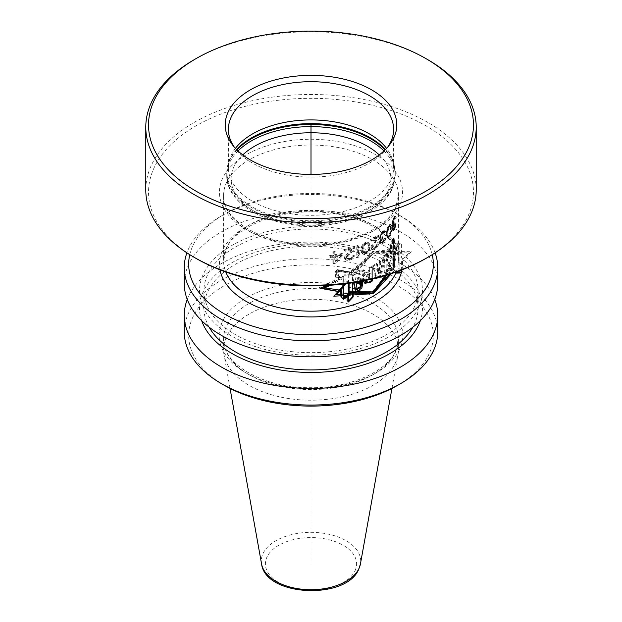 <?xml version="1.0" encoding="UTF-8"?>
<svg xmlns="http://www.w3.org/2000/svg" width="622" height="622" viewBox="0 0 622 622"><rect width="100%" height="100%" fill="white"/><g stroke="black" fill="none" stroke-linecap="round" stroke-linejoin="round"><path stroke-width="0.47" stroke-dasharray="3.11 2.33" d="M235.435 148.347A82.609 47.692 0 0 0 231.205 155.275A82.609 47.692 180 0 0 229.883 158.579A82.609 47.692 180 0 0 228.391 167.613A82.609 47.692 180 0 0 300.216 214.901A82.609 47.692 180 0 0 390.795 179.96A82.609 47.692 0 0 0 393.609 167.613A82.609 47.692 0 0 0 392.117 158.579A82.609 47.692 0 0 0 386.565 148.347M387.778 146.994A82.609 47.692 180 0 1 386.41 148.868A82.609 47.692 180 0 1 311 177.091A82.609 47.692 180 0 1 235.59 148.868A82.609 47.692 180 0 1 234.222 146.994M427.827 59.696A165.219 95.391 0 0 0 194.173 59.696M476.219 189.873A165.219 95.391 0 0 0 332.568 95.306A165.219 95.391 0 0 0 151.41 165.188A165.219 95.391 180 0 0 145.781 189.873M196.117 258.449A162.466 93.798 180 0 1 154.069 167.847A162.466 93.798 0 0 1 353.047 101.518A162.466 93.798 0 0 1 467.931 216.402A162.466 93.798 180 0 1 425.883 258.449M391.992 224.425L392.847 224.923L394.309 218.897A87.43 50.475 180 0 0 395.063 217.459L395.989 216.619L396.222 217.482A87.43 50.475 0 0 1 395.833 218.431L395.584 218.034L394.97 218.835A87.43 50.475 0 0 1 394.41 219.916L393.392 224.068L393.913 224.628L394.503 223.803A87.43 50.475 0 0 0 394.877 223.088L394.877 224.044A87.43 50.475 0 0 1 394.503 224.76L393.493 228.437L393.703 229.285L394.503 228.593A87.43 50.475 0 0 0 394.877 227.87L395.748 224.596A87.43 50.475 0 0 0 396.144 223.656L395.227 223.127A86.326 49.838 180 0 1 394.846 224.068L393.99 227.357A86.326 49.838 180 0 1 393.625 228.08L393.135 228.733L392.63 228.414L393.625 224.254A86.326 49.838 0 0 0 393.99 223.531L393.99 222.575A86.326 49.838 180 0 1 393.625 223.298L393.042 224.13L392.529 223.57L393.524 219.41A86.326 49.838 0 0 0 394.084 218.322L394.682 217.513L394.923 217.902A86.326 49.838 0 0 0 395.304 216.954L395.079 216.091L394.169 216.946A86.326 49.838 180 0 1 393.431 218.392L391.992 223.469L392.101 225.211L392.84 225.195L392.101 229.277L392.63 230.327L393.718 229.098A86.326 49.838 0 0 0 393.897 228.733L395.227 223.127M392.101 229.277L393.493 230.832L394.597 229.604A87.43 50.475 0 0 0 394.783 229.246L396.144 223.656M326.853 285.475L341.532 277.964L336.035 277.435L336.035 271.977L338.407 270.181L350.287 272.288C358.902 266.2 366.568 259.327 373.286 251.661C380.703 251.545 386.589 250.674 390.943 249.033L390.943 246.491L393.64 239.47L394.48 238.98L394.48 247.261L397.94 243.311L396.937 242.728L393.602 246.755L393.602 238.467L392.77 238.965L390.111 246.009L390.111 248.551C385.796 250.207 379.925 251.094 372.508 251.21C365.79 258.876 358.109 265.75 349.471 271.814L337.536 269.676L335.149 271.464L335.149 276.922L340.677 277.466L318.954 287.636L320.563 287.994M386.83 275.079L390.383 268.37L391.02 270.967L393.64 269.684L394.48 267.351L394.48 258.317L397.94 243.311M395.584 225.685L394.682 225.164M395.328 226.719L394.426 226.198M395.748 224.596L394.846 224.068M396.074 224.799L395.157 224.27M395.748 226.509L394.846 225.988M395.413 227.73L394.511 227.209M394.783 229.246L393.897 228.733M394.597 229.604L393.718 229.098M393.913 230.607L393.042 230.109M393.493 230.832L392.63 230.327M393.065 230.56L392.21 230.062M392.956 229.775L392.101 228.803M392.956 229.3L393.065 228.173L392.21 227.675M393.065 228.173L393.283 227.108L392.42 226.61M393.283 227.108L393.703 225.7L392.84 225.195M392.847 224.923L393.174 226.081L392.311 225.584M393.174 226.081L393.703 225.7M392.956 225.708L392.101 225.211M392.847 223.967L391.992 223.469M392.956 223.08L392.101 222.583M393.174 222.015L392.311 221.518M393.493 221.02L392.63 220.522M330.539 285.241L341.836 279.146L341.836 277.746L336.339 277.225L336.339 272.039L338.438 270.438L349.984 272.498L349.984 274.139C358.723 268.035 366.49 261.123 373.286 253.395C380.773 253.224 386.697 252.275 391.067 250.542L391.067 246.468L393.64 239.719L394.387 239.283L394.387 248.792L397.256 246.258L394.387 256.995L393.508 256.489L393.508 266.869L392.77 268.937L390.282 270.189L389.388 266.558C385.142 275.352 379.513 283.663 372.508 291.469L349.167 290.777L349.16 294.626L342.59 298.568M385.617 275.445L390.219 267.04L391.121 270.679L393.64 269.435L394.387 267.374L394.387 256.995M393.633 240.628L391.386 246.53L391.386 257.43L389.419 251.265L387.459 261.24L387.459 253.255L384.738 256.8L384.738 273.027L387.063 271.503L389.629 262.321L391.386 269.8L393.633 268.665L393.633 240.628L392.77 240.123L390.546 246.048L390.546 256.94L388.594 250.79L386.651 260.773L386.651 252.789L383.945 256.334L383.945 272.568L386.254 271.036L388.804 261.846L390.546 269.318L392.77 268.16L392.77 240.123M377.531 277.7L380.734 275.709L383.813 257.858L383.012 257.399L379.731 260.704L379.218 264.039L376.885 265.959L376.403 263.401L372.765 265.804L375.711 277.894L379.949 275.251L383.012 257.399M378.316 277.49L381.317 276.044L385.026 258.565L381.068 261.473L380.477 264.762L377.873 266.535L377.352 263.953L373.55 266.255L376.497 278.345L375.711 277.894M372.765 265.804L373.55 266.255L377.181 263.852L377.663 266.41L380.003 264.49L380.516 261.154L383.813 257.858M363.543 280.88L369.344 271.456L369.344 268.339L372.671 266.807L372.671 278.897L372.671 266.807L371.894 266.356L368.566 267.888L368.566 271.005L363.201 276.899L364.453 282.979M362.206 281.144L364.445 270.251L363.66 269.8L359.345 271.083L358.995 272.996L356.422 273.524L356.196 271.728L351.033 272.514L354.882 289.798L355.504 289.448M364.445 270.251L360.138 271.542L359.788 273.455L357.222 273.991L356.997 272.187L351.85 272.98L353.996 282.575M343.741 283.997L343.741 276.868L338.625 276.316L338.625 271.332L349.09 273.128L337.754 270.827L337.754 275.81L342.893 276.378L342.893 297.604L343.741 297.129M349.09 283.305L349.09 273.128M358.808 281.766L359.392 277.653L357.518 278.19L358.171 281.883M369.064 279.729L369.53 279.511L369.53 274.496L367.618 280.04M379.785 267.748L377.974 269.171L378.837 273.727L379.785 267.748L379 267.297L378.052 273.276L377.189 268.72L379 267.297M391.331 228.29L391.215 227.022L390.336 226.237L388.594 228.756L387.895 232.395L388.035 235.349L388.594 236.173L389.683 235.645L390.717 233.647L391.331 228.29L390.492 227.808L389.885 233.164L388.19 235.715L387.226 234.883L387.226 230.334L388.19 227.341L389.504 225.755L390.375 226.532L390.492 227.808M363.248 251.957L363.015 248.948L364.173 245.573L365.993 244.026L367.757 243.894L368.846 246.219L368.628 249.438L367.757 251.311L364.857 253.154L362.463 251.498L362.463 246.957L364.072 244.329L366.319 243.288L367.851 244.446L368.068 245.768L367.851 248.987L366.98 250.86L364.072 252.703L362.463 251.498M340.848 255.821L335.655 261.349L335.655 256.8A87.43 50.475 0 0 0 340.848 255.821L339.985 255.323L334.768 260.836L334.768 256.287A86.326 49.838 0 0 0 339.985 255.323M391.456 225.016L390.46 224.884L389.683 225.599L387.755 229.432L387.172 235.062L388.175 237.588L389.683 236.834L391.09 234.121L391.813 230.739L391.813 226.198L391.456 225.016L389.629 224.402L388.05 226.299L386.651 230.226L386.651 236.204L387.366 237.122L388.859 236.36L390.857 231.135L391.09 226.735L390.616 224.534M380.578 235.349L380.221 238.965L381.442 239.229L380.4 241.468L380.4 243.855L381.784 244.221L382.958 243.497A87.43 50.475 0 0 0 383.292 243.218L385.057 240.947L385.827 238.304A87.43 50.475 0 0 1 385.057 239.027L383.455 241.88A87.43 50.475 0 0 1 382.794 242.44L381.955 242.883L381.099 242.37L381.442 240.66L382.794 238.615A87.43 50.475 0 0 0 383.455 238.055L383.455 237.099A87.43 50.475 0 0 1 382.794 237.658L381.784 238.242L380.921 237.48L381.099 235.909L382.631 233.724A87.43 50.475 180 0 0 383.618 232.892L384.738 232.379L385.212 232.908A87.43 50.475 180 0 0 385.982 232.177L385.523 231.182L383.782 231.555A87.43 50.475 180 0 1 382.46 232.667L380.578 235.349L379.785 234.898L379.264 236.733L379.436 238.514L380.656 238.77L379.614 241.009L379.614 243.404L380.998 243.762L382.172 243.039A86.326 49.838 0 0 0 382.499 242.759L384.256 240.481L385.026 237.845A86.326 49.838 180 0 1 384.256 238.568L382.662 241.429A86.326 49.838 180 0 1 382.001 241.981L381.169 242.432L380.314 241.911L382.001 238.156A86.326 49.838 0 0 0 382.662 237.596L382.662 236.64A86.326 49.838 180 0 1 382.001 237.2L380.998 237.783L380.135 237.021L380.314 235.45L381.838 233.273A86.326 49.838 0 0 0 382.825 232.434L383.945 231.92L384.412 232.441A86.326 49.838 0 0 0 385.173 231.718L384.723 230.723L382.989 231.096A86.326 49.838 180 0 1 381.667 232.216L379.785 234.898M371.591 239.975L371.591 241.173A87.43 50.475 0 0 0 377.119 237.806L371.8 247.035L371.8 249.43L373.425 249.935L374.623 249.453A87.43 50.475 0 0 0 375.4 248.971L377.5 246.887L378.425 244.337A87.43 50.475 0 0 1 377.5 244.975L375.595 247.649A87.43 50.475 0 0 1 374.817 248.139L373.223 248.372L372.819 247.416L378.604 236.795L378.604 235.598A87.43 50.475 180 0 1 371.591 239.975L370.813 239.524L370.813 240.722A86.326 49.838 0 0 0 376.341 237.355L371.023 246.592L371.023 248.979L372.648 249.484L373.838 249.002A86.326 49.838 0 0 0 374.623 248.52L376.714 246.436L377.64 243.886A86.326 49.838 180 0 1 376.714 244.524L374.817 247.198A86.326 49.838 180 0 1 374.04 247.688L372.446 247.929L372.042 246.965L377.826 236.337L377.826 235.147A86.326 49.838 180 0 1 370.813 239.524M368.418 251.941L367.322 253.201L364.632 254.452L362.781 253.83L361.841 251.35L362.082 247.906L363.481 244.92L365.993 242.829L368.418 242.611L369.491 243.738L369.919 245.426L369.701 248.886L368.418 251.941L367.633 251.49L368.924 248.435L369.134 244.975L368.714 243.288L367.633 242.16L366.537 241.981L363.847 243.241L361.996 245.48L361.055 248.746L361.289 251.996L362.696 253.792L365.207 253.62L367.633 251.49M356.974 246.522L356.974 257.765A87.43 50.475 180 0 0 358.459 257.22L359.928 254.989L359.928 253.076L358.459 255.308L358.459 245.978A87.43 50.475 180 0 1 356.974 246.522L356.173 246.063L356.173 257.306A86.326 49.838 0 0 0 357.666 256.762L359.135 254.53L359.135 252.618L357.666 254.849L357.666 245.519A86.326 49.838 180 0 1 356.173 246.063M352.34 259.071L350.474 259.872A87.43 50.475 0 0 1 349.393 260.183L347.737 260.393L345.498 259.537L345.498 257.143L352.868 249.095A87.43 50.475 0 0 1 345.21 251.234L345.21 250.044A87.43 50.475 0 0 0 354.944 247.229L354.944 248.427L346.905 257.749L347.465 258.799L349.665 258.907A87.43 50.475 0 0 0 350.746 258.596L353.389 256.35A87.43 50.475 0 0 0 354.688 255.922L354.431 256.964L352.34 259.071L351.523 258.596L353.623 256.497L353.879 255.455A86.326 49.838 180 0 1 352.581 255.875L349.922 258.122A86.326 49.838 180 0 1 348.841 258.433L346.633 258.317L346.073 257.267L354.136 247.96L354.136 246.763A86.326 49.838 180 0 1 344.37 249.554L344.37 250.752A86.326 49.838 0 0 0 352.052 248.629L344.658 256.661L344.658 259.055L345.793 259.732L348.569 259.708A86.326 49.838 0 0 0 349.65 259.397L351.523 258.596M333.757 263.565L333.757 257.111A87.43 50.475 180 0 1 330.507 257.578L330.507 256.14A87.43 50.475 180 0 0 333.757 255.673L333.757 252.33A87.43 50.475 0 0 0 335.655 252.019L335.655 255.37A87.43 50.475 0 0 0 342.909 253.931L342.909 255.37L335.655 263.262A87.43 50.475 180 0 1 333.757 263.565L332.856 263.052A86.326 49.838 0 0 0 334.768 262.748L342.053 254.88L342.053 253.442A86.326 49.838 180 0 1 334.768 254.849L334.768 251.506A86.326 49.838 180 0 1 332.856 251.809L332.856 255.152A86.326 49.838 180 0 1 329.59 255.611L329.59 257.041A86.326 49.838 0 0 0 332.856 256.591L332.856 263.052M397.256 246.258L396.292 245.706L393.508 256.489M394.387 248.792L393.508 248.279L396.292 245.706M394.387 239.283L393.508 238.778L393.508 248.279M393.64 239.719L392.77 239.221L393.508 238.778M391.067 246.468L390.227 245.985L392.77 239.221M391.067 250.542L390.227 250.06L390.227 245.985M401.384 270.065L401.384 261.038L408.802 252.929L401.384 252.827L401.384 243.326L399.876 243.319L395.289 248.909L395.289 252.983L373.286 253.395L372.508 252.952C380.003 252.773 385.904 251.809 390.227 250.06M349.984 274.139L349.16 273.664C357.922 267.584 365.705 260.68 372.508 252.952M349.984 272.498L349.16 272.024L349.16 273.664M338.438 270.438L349.16 272.024M336.339 272.039L335.452 271.526L337.567 269.932M336.339 277.225L335.452 276.712L335.452 271.526M341.836 277.746L335.452 276.712M341.836 279.146L340.98 278.648L340.98 277.257M328.128 285.397L340.98 278.648M341.571 290.342L323.712 287.31M341.284 297.114L340.716 296.78L340.716 291.749M340.716 290.249L340.716 289.852M341.284 297.324L340.716 296.78M349.984 295.1L349.16 294.626M349.984 291.252L349.167 290.777M373.286 291.92L372.508 291.469M390.219 267.04L389.388 266.558M391.121 270.679L390.282 270.189M393.64 269.435L392.77 268.937M394.387 267.374L393.508 266.869M340.428 291.586L340.428 296.912L342.738 298.731M343.391 299.33L342.543 298.84L349.416 294.704L349.424 292.651L349.984 292.705M383.618 278.578L389.551 267.888L390.188 270.484L392.77 269.186L393.602 266.846L393.602 257.811L396.937 242.728M371.894 279.084L371.894 266.356M368.753 279.06L366.513 279.472L368.753 274.045L368.753 279.06L369.53 279.511M361.281 281.315L363.66 269.8M357.471 281.999L356.717 277.731L358.599 277.194L357.72 283.391M348.266 283.422L348.266 272.654M319.965 288.219L318.954 287.636M341.532 277.964L340.677 277.466M336.035 277.435L335.149 276.922M336.035 271.977L335.149 271.464M338.407 270.181L337.536 269.676M350.287 272.288L349.471 271.814M395.289 251.428L373.286 251.661L372.508 251.21M390.943 249.033L390.111 248.551M390.943 246.491L390.111 246.009M393.64 239.47L392.77 238.965M394.48 238.98L393.602 238.467M394.48 247.261L393.602 246.755M394.48 258.317L393.602 257.811M394.48 267.351L393.602 266.846M393.64 269.684L392.77 269.186M391.02 270.967L390.188 270.484M390.383 268.37L389.551 267.888M349.984 292.978L349.424 292.651M349.984 295.03L349.416 294.704M341.284 297.409L340.428 296.912M391.386 246.53L390.546 246.048M393.633 268.665L392.77 268.16M391.386 269.8L390.546 269.318M389.629 262.321L388.804 261.846M387.063 271.503L386.254 271.036M384.738 273.027L383.945 272.568M384.738 256.8L383.945 256.334M387.459 253.255L386.651 252.789M387.459 261.24L386.651 260.773M389.419 251.265L388.594 250.79M391.386 257.43L390.546 256.94M380.516 261.154L379.731 260.704M380.734 275.709L379.949 275.251M377.181 263.852L376.403 263.401M377.663 266.41L376.885 265.959M380.003 264.49L379.218 264.039M369.344 268.339L368.566 267.888M369.344 271.456L368.566 271.005M360.138 271.542L359.345 271.083M355.683 290.264L354.882 289.798M351.85 272.98L351.033 272.514M356.997 272.187L356.196 271.728M357.222 273.991L356.422 273.524M359.788 273.455L358.995 272.996M338.625 276.316L337.754 275.81M343.741 276.868L342.893 276.378M338.625 271.332L337.754 270.827M343.741 298.093L342.893 297.604M357.518 278.19L356.717 277.731M359.392 277.653L358.599 277.194M369.53 274.496L368.753 274.045M378.837 273.727L378.052 273.276M377.974 269.171L377.189 268.72M391.331 229.961L390.492 229.479M391.215 231.563L390.375 231.081M391.215 227.022L390.375 226.532M390.717 226.229L389.885 225.755M390.336 226.237L389.504 225.755M389.683 226.789L388.859 226.315M389.007 227.815L388.19 227.341M388.594 228.756L387.778 228.29M388.035 230.809L387.226 230.334M387.895 232.395L387.078 231.92M387.895 234.066L387.078 233.6M388.035 235.349L387.226 234.883M388.594 236.173L387.778 235.699M389.007 236.189L388.19 235.715M389.683 235.645L388.859 235.163M390.336 234.611L389.504 234.129M390.717 233.647L389.885 233.164M393.913 219.846L393.042 219.341M394.309 218.897L393.431 218.392M395.063 217.459L394.169 216.946M395.413 216.969L394.511 216.448M395.748 216.705L394.846 216.176M395.989 216.619L395.079 216.091M396.144 216.954L395.227 216.425M396.222 217.482L395.304 216.954M395.833 218.431L394.923 217.902M395.748 218.135L394.846 217.614M395.584 218.034L394.682 217.513M395.413 218.167L394.511 217.646M394.97 218.835L394.084 218.322M394.41 219.916L393.524 219.41M393.913 221.043L393.042 220.538M393.703 221.634L392.84 221.129M393.493 222.458L392.63 221.961M393.392 223.111L392.529 222.606M393.392 224.068L392.529 223.57M393.602 224.674L392.731 224.177M393.913 224.628L393.042 224.13M394.503 223.803L393.625 223.298M394.877 223.088L393.99 222.575M394.877 224.044L393.99 223.531M394.503 224.76L393.625 224.254M393.913 226.307L393.042 225.802M393.703 227.131L392.84 226.633M393.493 228.437L392.63 227.94M393.493 228.912L392.63 228.414M393.703 229.285L392.84 228.779M394.014 229.238L393.135 228.733M394.503 228.593L393.625 228.08M394.877 227.87L393.99 227.357M391.93 227.224L391.09 226.735M391.93 229.378L391.09 228.888M391.813 226.198L390.974 225.708M391.697 225.646L390.857 225.156M391.09 224.791L390.251 224.309M390.46 224.884L389.629 224.402M389.683 225.599L388.859 225.117M388.874 226.773L388.05 226.299M388.175 228.258L387.366 227.792M387.755 229.432L386.938 228.966M387.467 230.692L386.651 230.226M387.319 231.563L386.511 231.096M387.172 232.908L386.363 232.441M387.172 235.062L386.363 234.595M387.319 236.103L386.511 235.637M387.467 236.671L386.651 236.204M387.755 237.332L386.938 236.858M388.175 237.588L387.366 237.122M388.874 237.534L388.05 237.068M389.683 236.834L388.859 236.36M390.46 235.645L389.629 235.163M391.09 234.121L390.251 233.631M391.456 232.908L390.616 232.426M391.697 231.625L390.857 231.135M391.813 230.739L390.974 230.249M380.221 236.337L379.436 235.878M381.099 234.471L380.314 234.02M381.784 233.452L380.998 233.001M382.46 232.667L381.667 232.216M383.782 231.555L382.989 231.096M384.427 231.228L383.626 230.77M385.057 231.135L384.256 230.676M385.523 231.182L384.723 230.723M385.827 231.609L385.026 231.143M385.982 232.177L385.173 231.718M385.212 232.908L384.412 232.441M385.057 232.574L384.256 232.107M384.738 232.379L383.945 231.92M384.427 232.426L383.626 231.967M383.618 232.892L382.825 232.434M382.631 233.724L381.838 233.273M381.784 234.649L380.998 234.199M381.442 235.163L380.656 234.704M381.099 235.909L380.314 235.45M380.921 236.523L380.135 236.065M380.921 237.48L380.135 237.021M381.27 238.164L380.485 237.713M381.784 238.242L380.998 237.783M382.794 237.658L382.001 237.2M383.455 237.099L382.662 236.64M383.455 238.055L382.662 237.596M382.794 238.615L382.001 238.156M381.784 239.913L380.998 239.454M381.442 240.66L380.656 240.209M381.099 241.888L380.314 241.437M381.099 242.37L380.314 241.911M381.442 242.813L380.656 242.362M381.955 242.883L381.169 242.432M382.794 242.44L382.001 241.981M383.455 241.88L382.662 241.429M384.264 240.939L383.471 240.481M384.738 240.038L383.945 239.571M385.057 239.027L384.256 238.568M385.827 238.304L385.026 237.845M385.671 239.408L384.87 238.949M385.057 240.947L384.256 240.481M384.427 241.997L383.626 241.538M383.292 243.218L382.499 242.759M382.958 243.497L382.172 243.039M381.784 244.221L380.998 243.762M381.099 244.283L380.314 243.824M380.4 243.855L379.614 243.404M380.221 243.031L379.436 242.58M380.221 242.557L379.436 242.098M380.4 241.468L379.614 241.009M380.75 240.481L379.964 240.03M381.442 239.229L380.656 238.77M380.578 239.416L379.785 238.965M380.221 238.965L379.436 238.514M380.042 238.14L379.264 237.69M380.042 237.184L379.264 236.733M378.604 236.795L377.826 236.337M378.604 235.598L377.826 235.147M373.223 246.226L372.446 245.776M372.819 247.416L372.042 246.965M372.819 247.89L372.042 247.439M373.223 248.372L372.446 247.929M373.83 248.497L373.044 248.046M374.817 248.139L374.04 247.688M375.595 247.649L374.817 247.198M376.551 246.794L375.774 246.343M377.119 245.939L376.341 245.488M377.5 244.975L376.714 244.524M378.425 244.337L377.64 243.886M378.238 245.418L377.453 244.967M377.5 246.887L376.714 246.436M376.745 247.867L375.96 247.416M375.4 248.971L374.623 248.52M374.623 249.453L373.838 249.002M373.425 249.935L372.648 249.484M372.617 249.92L371.839 249.476M371.8 249.43L371.023 248.979M371.591 248.59L370.813 248.139M371.591 248.108L370.813 247.657M371.8 247.035L371.023 246.592M372.213 246.087L371.427 245.643M377.119 237.806L376.341 237.355M371.591 241.173L370.813 240.722M369.919 247.579L369.134 247.128M369.919 245.426L369.134 244.975M369.701 248.886L368.924 248.435M369.491 249.717L368.714 249.267M369.064 250.891L368.278 250.448M367.322 253.201L366.537 252.75M365.993 254.071L365.207 253.62M364.632 254.452L363.847 254.001M363.481 254.242L362.696 253.792M362.781 253.83L361.996 253.372M362.315 253.068L361.522 252.61M362.082 252.446L361.289 251.996M361.841 251.35L361.055 250.891M361.841 249.197L361.055 248.746M362.082 247.906L361.289 247.447M362.315 247.089L361.522 246.631M362.781 245.931L361.996 245.48M363.481 244.92L362.696 244.462M364.632 243.692L363.847 243.241M365.993 242.829L365.207 242.378M367.322 242.432L366.537 241.981M368.418 242.611L367.633 242.16M369.064 243L368.278 242.549M369.491 243.738L368.714 243.288M369.701 244.345L368.924 243.894M368.846 247.898L368.068 247.447M368.628 249.438L367.851 248.987M368.846 246.219L368.068 245.768M368.628 244.897L367.851 244.446M367.757 243.894L366.98 243.443M367.104 243.738L366.319 243.288M365.993 244.026L365.207 243.575M364.857 244.788L364.072 244.329M364.173 245.573L363.388 245.115M363.248 247.408L362.463 246.957M363.015 248.948L362.229 248.489M363.015 250.619L362.229 250.161M364.173 252.983L363.388 252.532M364.857 253.154L364.072 252.703M365.993 252.874L365.207 252.423M367.104 252.112L366.319 251.661M367.757 251.311L366.98 250.86M356.974 257.765L356.173 257.306M358.459 245.978L357.666 245.519M358.459 255.308L357.666 254.849M359.928 253.076L359.135 252.618M359.928 254.989L359.135 254.53M358.459 257.22L357.666 256.762M354.944 248.427L354.136 247.96M354.944 247.229L354.136 246.763M347.465 256.645L346.633 256.163M346.905 257.749L346.073 257.267M346.905 258.223L346.073 257.741M347.465 258.799L346.633 258.317M348.297 259.047L347.465 258.573M349.665 258.907L348.841 258.433M350.746 258.596L349.922 258.122M352.075 257.951L351.259 257.485M352.868 257.228L352.052 256.762M353.389 256.35L352.581 255.875M354.688 255.922L353.879 255.455M354.431 256.964L353.623 256.497M353.389 258.262L352.581 257.796M350.474 259.872L349.65 259.397M349.393 260.183L348.569 259.708M347.737 260.393L346.913 259.918M346.625 260.206L345.793 259.732M345.498 259.537L344.658 259.055M345.21 258.651L344.37 258.169M345.21 258.177L344.37 257.687M345.498 257.143L344.658 256.661M346.065 256.287L345.226 255.805M352.868 249.095L352.052 248.629M345.21 251.234L344.37 250.752M345.21 250.044L344.37 249.554M335.655 263.262L334.768 262.748M342.909 255.37L342.053 254.88M333.757 257.111L332.856 256.591M330.507 257.578L329.59 257.041M330.507 256.14L329.59 255.611M333.757 255.673L332.856 255.152M333.757 252.33L332.856 251.809M335.655 252.019L334.768 251.506M335.655 255.37L334.768 254.849M342.909 253.931L342.053 253.442M335.655 261.349L334.768 260.836M335.655 256.8L334.768 256.287M189.757 254.678A122.332 70.628 180 0 1 192.836 245.791A122.332 70.628 0 0 1 224.495 214.131L221.385 215.927A126.733 73.171 0 0 0 188.583 248.73A126.733 73.171 180 0 0 186.895 252.843M432.243 254.678A122.332 70.628 0 0 0 397.505 214.131A122.332 70.628 0 0 0 224.495 214.131M435.105 252.843A126.733 73.171 0 0 0 400.615 215.927A126.733 73.171 0 0 0 221.385 215.927M437.732 283.632A126.733 73.171 0 0 0 327.545 211.091A126.733 73.171 0 0 0 188.583 264.7A126.733 73.171 180 0 0 184.267 283.632M418.684 307.486A111.486 64.361 180 0 1 282.147 353.001A111.486 64.361 180 0 1 203.316 274.17A111.486 64.361 0 0 1 339.853 228.655A111.486 64.361 0 0 1 418.684 307.486M414.439 306.825A107.085 61.827 180 0 1 297.021 352.122A107.085 61.827 180 0 1 203.915 290.824A107.085 61.827 180 0 1 207.561 274.823A107.085 61.827 0 0 1 324.979 229.526A107.085 61.827 0 0 1 418.085 290.824A107.085 61.827 0 0 1 414.439 306.825M209.14 327.172A107.085 61.827 180 0 1 203.915 308.092A107.085 61.827 180 0 1 207.561 292.091A107.085 61.827 0 0 1 324.979 246.794A107.085 61.827 0 0 1 418.085 308.092A107.085 61.827 0 0 1 414.439 324.093A107.085 61.827 180 0 1 412.86 327.172M201.652 320.625A111.486 64.361 180 0 1 203.316 291.438A111.486 64.361 0 0 1 336.292 245.41A111.486 64.361 0 0 1 420.348 320.625M187.261 299.462A126.733 73.171 180 0 1 188.583 296.344A126.733 73.171 0 0 1 313.776 242.129A126.733 73.171 0 0 1 434.739 299.462M437.732 331.884A126.733 73.171 0 0 0 327.545 259.335A126.733 73.171 0 0 0 188.583 312.944A126.733 73.171 180 0 0 184.267 331.884M224.495 385.415A122.332 70.628 180 0 1 192.836 317.197A122.332 70.628 0 0 1 342.66 267.258A122.332 70.628 0 0 1 429.164 353.755A122.332 70.628 180 0 1 397.505 385.415M230.054 388.431L224.037 354.937A87.43 50.475 180 0 0 304.08 400.047A87.43 50.475 180 0 0 395.452 362.797A87.43 50.475 0 0 0 397.963 354.937A87.43 50.475 0 0 0 398.43 349.735A87.43 50.475 0 0 0 322.414 299.687A87.43 50.475 0 0 0 226.548 336.665A87.43 50.475 180 0 0 223.57 349.735L223.57 339.076A87.43 50.475 180 0 1 226.548 326.014A87.43 50.475 0 0 1 322.414 289.028A87.43 50.475 0 0 1 398.43 339.076A87.43 50.475 0 0 1 395.452 352.138A87.43 50.475 180 0 1 299.586 389.123A87.43 50.475 180 0 1 223.57 339.076C221.712 363.085 262.764 388.307 310.16 387.685C349.657 388.431 387.187 371.396 395.709 350.94L398.43 339.076L398.43 349.735M224.037 354.937A87.43 50.475 180 0 1 223.57 349.735M311 563.913L311 174.424M401.384 251.366L411.702 251.257L401.384 262.632M373.286 251.661L353.179 274.356L345.031 274.248L343.655 276.261L343.655 281.447L347.333 280.926L347.333 282.318L346.12 283.702M391.425 273.626L394.371 270.368M347.34 280.957L344.751 283.873M389.271 274.318L393.936 269.186L395.102 272.374M373.286 253.395L353.179 275.989L353.179 274.341M395.748 272.148L393.018 264.28L389.294 272.794L386.208 273.874L386.208 257.64L389.854 254.639L389.854 262.616L392.707 253.162L395.817 259.988L395.817 249.095L399.86 244.221L399.86 270.648M373.55 266.255L376.497 277.964M380.236 268.004L378.207 269.31L379.163 273.913L380.236 268.004M372.671 266.807L369.437 268.393L369.437 271.511L364.15 280.763M367.532 280.063L369.616 274.543L369.476 279.636M363.1 280.965L364.943 270.547L361.234 272.172L360.939 274.115L358.832 274.916L358.645 273.144L354.602 274.566L355.971 282.256M360.247 281.509L360.612 278.353L359.065 279.084L359.446 281.657M348.662 283.368L348.662 279.706L345.156 280.087L345.156 275.103L352.518 275.111L352.518 282.808M379.241 154.917A79.857 46.106 0 0 1 388.136 190.791A79.857 46.106 180 0 1 290.334 223.391A79.857 46.106 180 0 1 233.864 166.929A79.857 46.106 0 0 1 242.759 154.917M383.976 150.936A84.258 48.648 0 0 1 395.258 175.264L395.258 173.126A84.258 48.648 0 0 1 392.389 185.714A84.258 48.648 180 0 1 299.998 221.354A84.258 48.648 180 0 1 226.742 173.126L226.742 175.264C226.074 203.868 267.165 226.532 311.708 225.77C348.025 225.817 382.413 210.842 392.132 189.049L395.258 175.264A84.258 48.648 0 0 1 392.389 187.852A84.258 48.648 180 0 1 299.998 223.492A84.258 48.648 180 0 1 226.742 175.264A84.258 48.648 180 0 1 229.611 162.669A84.258 48.648 0 0 1 238.024 150.936M229.883 158.579L228.414 162.995A84.11 48.563 180 0 0 292.138 219.519A84.11 48.563 180 0 0 392.249 184.765A84.11 48.563 0 0 0 393.586 162.995L395.258 173.126A84.258 48.648 0 0 0 385.049 149.91M236.951 149.91A84.258 48.648 0 0 0 229.611 160.53A84.258 48.648 180 0 0 226.742 173.126L228.414 162.995A84.11 48.563 180 0 1 229.751 159.629A84.11 48.563 0 0 1 236.593 149.552M392.117 158.579L393.586 162.995A84.11 48.563 0 0 0 385.407 149.552M399.441 205.804A91.558 52.862 180 0 1 287.302 243.186A91.558 52.862 180 0 1 222.559 178.444A91.558 52.862 0 0 1 334.698 141.062A91.558 52.862 0 0 1 399.441 205.804M395.452 208.557A87.43 50.475 180 0 1 299.586 245.542A87.43 50.475 180 0 1 223.57 195.495A87.43 50.475 180 0 1 226.548 182.433A87.43 50.475 0 0 1 322.414 145.455A87.43 50.475 0 0 1 398.43 195.495A87.43 50.475 0 0 1 395.452 208.557M396.214 271.985A87.43 50.475 0 0 0 398.43 260.696A87.43 50.475 0 0 0 322.414 210.656A87.43 50.475 0 0 0 226.548 247.634A87.43 50.475 180 0 0 223.57 260.696L223.57 195.495C221.759 219.675 262.818 244.827 310.16 244.221C349.618 244.959 387.117 227.971 395.693 207.437L398.43 195.495L398.43 260.696C399.464 240.605 371.816 218.928 333.509 213.634C288.118 205.866 236.173 223.959 226.307 248.753L223.57 260.696A87.43 50.475 180 0 0 225.786 271.985M219.986 269.824A91.558 52.862 180 0 1 222.559 250.386A91.558 52.862 0 0 1 327.88 212.118A91.558 52.862 0 0 1 402.014 269.824M399.705 349.199A91.831 53.018 180 0 1 287.232 386.69A91.831 53.018 180 0 1 222.295 321.753A91.831 53.018 0 0 1 334.768 284.262A91.831 53.018 0 0 1 399.705 349.199M261.574 563.983A49.69 28.69 180 0 1 263.005 553.596A49.69 28.69 0 0 1 320.019 532.813A49.69 28.69 0 0 1 360.426 563.983M355.045 570.724A45.6 26.326 0 0 0 322.802 538.481A45.6 26.326 0 0 0 266.955 557.094A45.6 26.326 180 0 0 299.198 589.337A45.6 26.326 180 0 0 355.045 570.724M228.391 167.613L228.391 129.392M393.609 167.613L393.609 129.392M386.41 148.868L389.318 145.12M235.59 148.868L232.682 145.12M364.826 283.243L364.041 282.785M367.291 279.923L366.513 279.472M397.505 214.131L400.615 215.927M203.915 308.092L203.915 290.824M418.085 308.092L418.085 290.824M391.946 388.431L397.963 354.937"/><path stroke-width="0.93" d="M386.565 148.347A82.609 47.692 0 0 0 311 119.922A82.609 47.692 0 0 0 235.435 148.347M234.222 146.994A82.609 47.692 180 0 1 228.391 129.392A82.609 47.692 180 0 1 231.205 117.053A82.609 47.692 0 0 1 321.784 82.112A82.609 47.692 0 0 1 393.609 129.392A82.609 47.692 0 0 1 390.795 141.738A82.609 47.692 180 0 1 387.778 146.994M393.866 137.719A85.789 49.527 0 0 0 333.205 77.058A85.789 49.527 0 0 0 228.134 112.077A85.789 49.527 180 0 0 232.682 145.12A85.789 49.527 180 0 0 311 174.424A85.789 49.527 180 0 0 389.318 145.12A85.789 49.527 180 0 0 393.866 137.719M425.883 58.577A162.466 93.798 0 0 1 467.931 149.171A162.466 93.798 180 0 1 268.953 215.5A162.466 93.798 180 0 1 154.069 100.624A162.466 93.798 0 0 1 196.117 58.577L194.173 59.696A165.219 95.391 0 0 0 151.41 102.459A165.219 95.391 180 0 0 145.781 127.145A165.219 95.391 180 0 0 289.432 221.72A165.219 95.391 180 0 0 470.59 151.838A165.219 95.391 0 0 0 476.219 127.145A165.219 95.391 0 0 0 427.827 59.696L425.883 58.577A162.466 93.798 0 0 0 196.117 58.577M427.827 257.321A165.219 95.391 180 0 1 194.173 257.321L196.117 258.449A162.466 93.798 180 0 0 425.883 258.449L427.827 257.321A165.219 95.391 180 0 0 470.59 214.567A165.219 95.391 0 0 0 476.219 189.873L476.219 127.145M194.173 257.321A165.219 95.391 180 0 1 145.781 189.873L145.781 127.145M346.12 283.702L336.479 294.68L347.154 293.568L347.154 300.496L348.444 301.95L353.179 296.951L353.187 293.102L373.286 291.92L349.984 291.252L349.984 295.1L343.437 299.058L341.571 297.277L341.571 290.342L324.676 287.862L330.539 285.241M389.271 274.318L373.286 291.92L385.617 275.445M377.531 277.7L376.411 277.987M363.543 280.88L364.826 283.243L369.538 282.613L372.671 280.786L372.671 278.897L372.671 280.786L371.894 280.335L371.894 279.084M353.996 282.575L355.683 290.264L360.915 287.24L362.206 281.144M343.741 283.997L343.741 298.093L349.09 294.898L349.09 283.305M358.171 281.883L358.521 283.85L358.808 281.766M367.618 280.04L369.064 279.729M326.853 285.475L319.965 288.219L341.284 292.083L341.284 297.409L343.391 299.33L350.24 295.178L350.24 293.125L373.286 293.631L386.83 275.079M324.676 287.862L323.712 287.31L328.128 285.397M340.716 291.749L340.716 290.249M343.437 299.058L341.284 297.324M349.424 292.651L372.5 293.18L383.618 278.578M320.563 287.994L341.284 292.083M364.453 282.979L368.753 282.163L371.894 280.335M354.882 289.798L360.13 286.781L361.281 281.315M358.521 283.85L357.72 283.391L357.471 281.999M343.741 297.129L348.266 294.424L348.266 283.422M353.187 294.952L373.286 293.631L372.5 293.18M360.915 287.24L360.13 286.781M349.09 294.898L348.266 294.424M432.243 254.678A122.332 70.628 0 0 1 429.164 282.349A122.332 70.628 180 0 1 286.983 333.322A122.332 70.628 180 0 1 189.757 254.678M184.267 267.67L184.267 283.632A126.733 73.171 180 0 0 294.455 356.181A126.733 73.171 180 0 0 433.417 302.572A126.733 73.171 0 0 0 437.732 283.632L437.732 267.67A126.733 73.171 0 0 1 433.417 286.602A126.733 73.171 180 0 1 294.455 340.211A126.733 73.171 180 0 1 184.267 267.67A126.733 73.171 180 0 1 186.895 252.843M437.732 267.67A126.733 73.171 0 0 0 435.105 252.843M412.86 327.172A107.085 61.827 180 0 1 311 369.919A107.085 61.827 180 0 1 209.14 327.172M420.348 320.625A111.486 64.361 0 0 1 418.684 324.754A111.486 64.361 180 0 1 307.33 372.422A111.486 64.361 180 0 1 201.652 320.625M400.615 383.618A126.733 73.171 180 0 1 221.385 383.618L224.495 385.415A122.332 70.628 180 0 0 397.505 385.415L400.615 383.618A126.733 73.171 180 0 0 433.417 350.816A126.733 73.171 0 0 0 437.732 331.884L437.732 315.284A126.733 73.171 0 0 1 433.417 334.224A126.733 73.171 180 0 1 294.455 387.825A126.733 73.171 180 0 1 184.267 315.284A126.733 73.171 180 0 1 187.261 299.462M437.732 315.284A126.733 73.171 0 0 0 434.739 299.462M221.385 383.618A126.733 73.171 180 0 1 184.267 331.884L184.267 315.284M311 174.424L311 124.898M373.286 293.631L391.425 273.626M344.751 283.873L333.82 296.22L347.154 295.341M395.102 272.374L395.382 273.136L399.876 273.035L401.384 271.41L401.384 270.065M399.86 270.648L399.86 272.257L395.748 272.148M376.497 277.964L376.605 278.407L378.316 277.49M364.15 280.763L369.616 282.66L372.671 280.786M369.476 279.636L367.532 280.063M355.971 282.256L357.588 291.368L361.895 287.799L363.1 280.965M359.446 281.657L359.889 284.643L360.247 281.509M352.518 282.808L352.518 296.873L348.662 300.931L348.662 283.368M379.241 154.917A79.857 46.106 0 0 0 242.759 154.917M383.976 150.936A84.258 48.648 0 0 0 311 126.616A84.258 48.648 0 0 0 238.024 150.936M385.049 149.91A84.258 48.648 0 0 0 311 124.478A84.258 48.648 0 0 0 236.951 149.91M385.407 149.552A84.11 48.563 0 0 0 311 123.63A84.11 48.563 0 0 0 236.593 149.552M225.786 271.985A87.43 50.475 180 0 0 309.414 311.163A87.43 50.475 180 0 0 395.452 273.766A87.43 50.475 0 0 0 396.214 271.985M369.538 282.613L368.753 282.163M402.014 269.824A91.558 52.862 0 0 1 399.441 277.754A91.558 52.862 180 0 1 304.01 316.777A91.558 52.862 180 0 1 219.986 269.824M391.946 388.431L360.426 563.983A49.69 28.69 0 0 1 358.995 568.446A49.69 28.69 180 0 1 307.066 589.625A49.69 28.69 180 0 1 261.574 563.983L230.054 388.431M360.426 563.983L358.793 569.091C346.571 600.183 265.508 596.755 261.574 563.983"/></g></svg>
